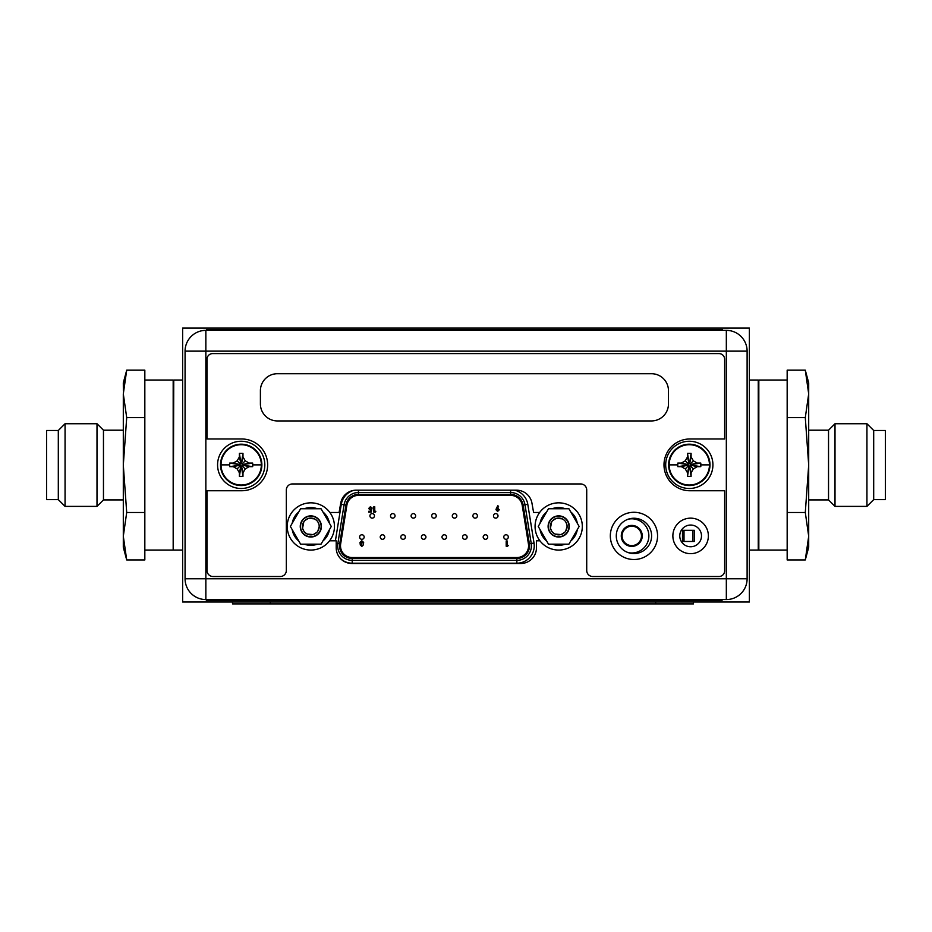 <?xml version="1.0" encoding="UTF-8"?>
<svg xmlns="http://www.w3.org/2000/svg" width="932" height="932" viewBox="0 0 932 932"><rect width="100%" height="100%" fill="white"/><g stroke="black" fill="none" stroke-linecap="round" stroke-linejoin="round"><path stroke-width="1.4" d="M182.625 602.025L182.625 328.087L749.375 328.087L749.375 602.025L182.625 602.025M354.311 495.381L358.436 495.381A11.708 11.708 0 0 0 346.879 505.226L340.646 543.962A11.708 11.708 0 0 0 352.203 557.534L516.864 557.534A11.708 11.708 0 0 0 528.432 543.962L522.2 505.226A11.708 11.708 0 0 0 510.631 495.381L515.128 495.381M358.436 495.381L510.631 495.381M352.203 558.478L352.203 560.365A14.551 14.551 0 0 1 337.85 543.507L344.083 504.783A14.551 14.551 0 0 1 358.436 492.539L510.631 492.539A14.551 14.551 0 0 1 524.996 504.783L531.228 543.507A14.551 14.551 0 0 1 516.864 560.365L352.203 560.365A14.551 14.551 0 0 1 337.85 543.507L339.714 543.81L345.947 505.074A12.652 12.652 0 0 1 358.436 494.438L510.631 494.438A12.652 12.652 0 0 1 523.132 505.074L529.364 543.81A12.652 12.652 0 0 1 516.864 558.478L352.203 558.478A12.652 12.652 0 0 1 339.714 543.81M371.775 509.175L371.146 512.146L368.711 512.146L368.711 511.26L370.388 511.26L370.598 510.247L368.641 508.523L370.435 506.659L372.218 508.091L370.377 507.614L369.608 508.488L370.342 509.338L371.775 509.175M375.852 511.26L375.281 512.146L373.79 512.146L373.79 506.787L374.757 506.787L374.757 511.26L375.852 511.26M496.372 508.476L497.735 505.796L498.585 506.227L497.653 508.068L499.261 509.757L497.63 511.423L495.964 509.746L496.372 508.476M497.606 508.954L496.931 509.699L497.606 510.468L498.305 509.711L497.606 508.954M369.922 515.874A2.272 2.272 0 0 1 372.194 513.602A2.272 2.272 0 0 1 374.454 515.874A2.272 2.272 0 0 1 372.194 518.145A2.272 2.272 0 0 1 369.922 515.874M411.105 515.874A2.272 2.272 0 0 1 413.377 513.602A2.272 2.272 0 0 1 415.649 515.874A2.272 2.272 0 0 1 413.377 518.145A2.272 2.272 0 0 1 411.105 515.874M452.3 515.874A2.272 2.272 0 0 1 454.56 513.602A2.272 2.272 0 0 1 456.831 515.874A2.272 2.272 0 0 1 454.56 518.145A2.272 2.272 0 0 1 452.3 515.874M493.482 515.874A2.272 2.272 0 0 1 495.742 513.602A2.272 2.272 0 0 1 498.014 515.874A2.272 2.272 0 0 1 495.742 518.145A2.272 2.272 0 0 1 493.482 515.874M380.221 537.03A2.272 2.272 0 0 1 382.493 534.77A2.272 2.272 0 0 1 384.753 537.03A2.272 2.272 0 0 1 382.493 539.302A2.272 2.272 0 0 1 380.221 537.03M421.404 537.03A2.272 2.272 0 0 1 423.676 534.77A2.272 2.272 0 0 1 425.936 537.03A2.272 2.272 0 0 1 423.676 539.302A2.272 2.272 0 0 1 421.404 537.03M462.587 537.03A2.272 2.272 0 0 1 464.858 534.77A2.272 2.272 0 0 1 467.118 537.03A2.272 2.272 0 0 1 464.858 539.302A2.272 2.272 0 0 1 462.587 537.03M503.769 537.03A2.272 2.272 0 0 1 506.041 534.77A2.272 2.272 0 0 1 508.313 537.03A2.272 2.272 0 0 1 506.041 539.302A2.272 2.272 0 0 1 503.769 537.03M483.184 537.03A2.272 2.272 0 0 1 485.444 534.77A2.272 2.272 0 0 1 487.716 537.03A2.272 2.272 0 0 1 485.444 539.302A2.272 2.272 0 0 1 483.184 537.03M442.001 537.03A2.272 2.272 0 0 1 444.261 534.77A2.272 2.272 0 0 1 446.533 537.03A2.272 2.272 0 0 1 444.261 539.302A2.272 2.272 0 0 1 442.001 537.03M400.818 537.03A2.272 2.272 0 0 1 403.078 534.77A2.272 2.272 0 0 1 405.35 537.03A2.272 2.272 0 0 1 403.078 539.302A2.272 2.272 0 0 1 400.818 537.03M359.624 537.03A2.272 2.272 0 0 1 361.896 534.77A2.272 2.272 0 0 1 364.167 537.03A2.272 2.272 0 0 1 361.896 539.302A2.272 2.272 0 0 1 359.624 537.03M472.885 515.874A2.272 2.272 0 0 1 475.157 513.602A2.272 2.272 0 0 1 477.417 515.874A2.272 2.272 0 0 1 475.157 518.145A2.272 2.272 0 0 1 472.885 515.874M431.702 515.874A2.272 2.272 0 0 1 433.974 513.602A2.272 2.272 0 0 1 436.234 515.874A2.272 2.272 0 0 1 433.974 518.145A2.272 2.272 0 0 1 431.702 515.874M390.52 515.874A2.272 2.272 0 0 1 392.78 513.602A2.272 2.272 0 0 1 395.052 515.874A2.272 2.272 0 0 1 392.78 518.145A2.272 2.272 0 0 1 390.52 515.874M508.231 545.348L507.66 546.234L506.192 546.234L506.192 540.933L507.136 540.933L507.136 545.348L508.231 545.348M360.288 544.905L360.008 542.424L361.814 540.781L363.655 542.424L363.375 544.917L361.826 546.42L360.288 544.905M361.849 545.453L361.826 544.218L361.243 544.859L361.849 545.453M361.814 543.263L362.688 542.506L361.826 541.748L360.975 542.494L361.814 543.263M628.343 519.147A17.102 17.102 0 0 1 648.858 535.9A17.102 17.102 0 0 1 628.343 552.653M642.253 535.9A10.485 10.485 0 0 1 631.768 546.385A10.485 10.485 0 0 1 621.283 535.9A10.485 10.485 0 0 1 631.768 525.415A10.485 10.485 0 0 1 642.253 535.9M641.461 535.9A9.693 9.693 0 0 1 631.768 545.593A9.693 9.693 0 0 1 622.075 535.9A9.693 9.693 0 0 1 631.768 526.207A9.693 9.693 0 0 1 641.461 535.9M682.492 530.331L682.492 541.469L694.398 541.469L694.398 530.331L682.492 530.331M692.884 541.469L692.884 530.331M684.006 530.331L684.006 541.469M287.219 526.452A23.615 23.615 0 0 1 310.834 502.837A23.615 23.615 0 0 1 334.448 526.452A23.615 23.615 0 0 1 310.834 550.066A23.615 23.615 0 0 1 287.219 526.452M535.073 526.452A23.615 23.615 0 0 1 558.687 502.837A23.615 23.615 0 0 1 582.314 526.452A23.615 23.615 0 0 1 558.687 550.066A23.615 23.615 0 0 1 535.073 526.452M300.605 544.16L290.376 526.452L300.605 508.744L321.051 508.744L331.279 526.452L321.051 544.16L300.605 544.16M321.132 526.452A10.299 10.299 0 0 0 310.834 516.153A10.299 10.299 0 0 0 300.535 526.452A10.299 10.299 0 0 0 310.834 536.75A10.299 10.299 0 0 0 321.132 526.452M298.776 541.003A18.896 18.896 0 0 1 292.205 529.609M292.205 523.295A18.896 18.896 0 0 1 298.776 511.901M304.263 508.744A18.896 18.896 0 0 1 317.404 508.744M317.404 544.16A18.896 18.896 0 0 1 304.263 544.16M322.88 511.901A18.896 18.896 0 0 1 329.462 523.295M329.462 529.609A18.896 18.896 0 0 1 322.88 541.003M319.07 524.786L319.233 526.452A8.411 8.411 0 0 0 310.834 518.052A8.411 8.411 0 0 0 302.422 526.452A8.411 8.411 0 0 0 310.834 534.863A8.411 8.411 0 0 0 319.233 526.452L317.847 531.089M321.412 526.452A10.578 10.578 0 0 0 310.834 515.874A10.578 10.578 0 0 0 300.255 526.452A10.578 10.578 0 0 0 310.834 537.03A10.578 10.578 0 0 0 321.412 526.452M316.787 532.382L313.373 534.467M313.082 534.549L307.245 534.059M306.675 533.756L304.88 532.393M303.82 531.089L302.714 528.63M302.597 528.129L303.82 521.815M304.88 520.522L308.294 518.437M308.574 518.355L314.422 518.856M314.993 519.147L316.775 520.51M317.847 521.815L318.954 524.273M548.47 544.16L538.242 526.452L548.47 508.744L568.916 508.744L579.145 526.452L568.916 544.16L548.47 544.16M568.986 526.452A10.299 10.299 0 0 0 558.687 516.153A10.299 10.299 0 0 0 548.4 526.452A10.299 10.299 0 0 0 558.687 536.75A10.299 10.299 0 0 0 568.986 526.452M546.641 541.003A18.896 18.896 0 0 1 540.071 529.609M540.071 523.295A18.896 18.896 0 0 1 546.641 511.901M552.117 508.744A18.896 18.896 0 0 1 565.27 508.744M565.27 544.16A18.896 18.896 0 0 1 552.117 544.16M570.745 511.901A18.896 18.896 0 0 1 577.316 523.295M577.316 529.609A18.896 18.896 0 0 1 570.745 541.003M566.936 524.786L567.099 526.452A8.411 8.411 0 0 0 558.687 518.052A8.411 8.411 0 0 0 550.288 526.452A8.411 8.411 0 0 0 558.687 534.863A8.411 8.411 0 0 0 567.099 526.452L565.701 531.089M569.277 526.452A10.578 10.578 0 0 0 558.687 515.874A10.578 10.578 0 0 0 548.109 526.452A10.578 10.578 0 0 0 558.687 537.03A10.578 10.578 0 0 0 569.277 526.452M564.652 532.382L561.227 534.467M560.947 534.549L555.111 534.059M554.528 533.756L552.746 532.393M551.686 531.089L550.579 528.63M550.451 528.129L551.686 521.815M552.734 520.522L556.159 518.437M556.439 518.355L562.276 518.856M562.858 519.147L564.641 520.51M565.701 521.815L566.807 524.273M220.5 464.87A20.69 20.69 0 0 1 241.19 444.18A20.69 20.69 0 0 1 261.869 464.87A20.69 20.69 0 0 1 241.19 485.549A20.69 20.69 0 0 1 220.5 464.87A20.69 20.69 0 0 1 241.19 444.18A20.69 20.69 0 0 1 261.869 464.87A20.69 20.69 0 0 1 241.19 485.549A20.69 20.69 0 0 1 220.5 464.87M221.035 464.87A20.155 20.155 0 0 1 241.19 444.715A20.155 20.155 0 0 1 261.333 464.87A20.155 20.155 0 0 1 241.19 485.013A20.155 20.155 0 0 1 221.035 464.87L229.668 464.87L229.691 466.652L239.734 465.196L241.516 466.967L241.924 465.604L243.287 465.196L241.516 462.761L239.081 465.196M261.333 464.87L252.712 464.87L252.689 466.652L249.124 466.664L245.233 468.913L242.984 472.804L242.972 476.357L239.396 476.357L239.396 472.804L237.147 468.913L233.256 466.664L229.691 466.652M238.417 471.114L237.147 468.913L240.444 465.604M239.396 472.804L240.864 466.315M247.434 462.097L249.124 463.076L242.635 464.544M244.44 459.453L245.233 460.827L249.124 463.076L252.689 463.076L243.287 464.544M234.934 462.097L237.147 460.827L239.396 456.936L239.396 453.371L242.972 453.371L242.984 456.936L245.233 460.827L241.924 464.124M242.984 456.936L241.516 463.414M242.972 453.371L241.516 462.761M239.396 453.371L240.864 462.761M239.396 456.936L240.864 463.414M239.081 464.544L229.691 463.076L233.256 463.076L237.147 460.827L240.444 464.124M233.256 463.076L239.734 464.544M229.808 463.076L231.381 463.076M229.691 463.076L229.668 464.87M234.934 467.631L233.256 466.664L239.734 465.196M252.689 463.076L252.712 464.87M252.689 466.652L243.287 465.196M249.124 466.664L242.635 465.196M245.233 468.913L241.924 465.604M242.984 472.804L241.516 466.315M242.972 476.357L241.516 466.967M239.396 476.357L240.864 466.967M264.805 464.87A23.615 23.615 0 0 1 241.19 488.485A23.615 23.615 0 0 1 217.575 464.87A23.615 23.615 0 0 1 241.19 441.255A23.615 23.615 0 0 1 264.805 464.87M668.617 464.87A20.69 20.69 0 0 1 689.307 444.18A20.69 20.69 0 0 1 709.986 464.87A20.69 20.69 0 0 1 689.307 485.549A20.69 20.69 0 0 1 668.617 464.87A20.69 20.69 0 0 1 689.307 444.18A20.69 20.69 0 0 1 709.986 464.87A20.69 20.69 0 0 1 689.307 485.549A20.69 20.69 0 0 1 668.617 464.87M669.153 464.87A20.155 20.155 0 0 1 689.307 444.715A20.155 20.155 0 0 1 709.45 464.87A20.155 20.155 0 0 1 689.307 485.013A20.155 20.155 0 0 1 669.153 464.87L677.774 464.87L677.809 466.652L687.851 465.196L689.633 466.967L690.041 465.604L691.404 465.196L689.633 462.761L687.199 465.196M709.45 464.87L700.829 464.87L700.794 466.652L697.241 466.664L693.35 468.913L691.101 472.804L691.09 476.357L687.513 476.357L687.513 472.804L685.265 468.913L681.362 466.664L677.809 466.652M686.534 471.114L685.265 468.913L688.562 465.604M687.513 472.804L688.969 466.315M695.552 462.097L697.241 463.076L690.752 464.544M692.558 459.453L693.35 460.827L697.241 463.076L700.794 463.076L691.404 464.544M683.051 462.097L685.265 460.827L687.513 456.936L687.513 453.371L691.09 453.371L691.101 456.936L693.35 460.827L690.041 464.124M691.101 456.936L689.633 463.414M691.09 453.371L689.633 462.761M687.513 453.371L688.969 462.761M687.513 456.936L688.969 463.414M687.199 464.544L677.809 463.076L681.362 463.076L685.265 460.827L688.562 464.124M681.362 463.076L687.851 464.544M677.913 463.076L679.486 463.076M677.809 463.076L677.774 464.87M683.051 467.631L681.362 466.664L687.851 465.196M700.794 463.076L700.829 464.87M700.794 466.652L691.404 465.196M697.241 466.664L690.752 465.196M693.35 468.913L690.041 465.604M691.101 472.804L689.633 466.315M691.09 476.357L689.633 466.967M687.513 476.357L688.969 466.967M712.922 464.87A23.615 23.615 0 0 1 689.307 488.485A23.615 23.615 0 0 1 665.693 464.87A23.615 23.615 0 0 1 689.307 441.255A23.615 23.615 0 0 1 712.922 464.87M722.079 599.567L722.079 600.324L703.182 600.324L703.182 599.567L225.218 599.567L225.218 600.324L206.333 600.324L206.333 599.567M703.182 600.324L225.218 600.324M722.44 330.359L722.44 329.602L206.683 329.602L206.683 330.359M703.543 329.602L703.543 330.359L225.579 330.359L225.579 329.602M726.331 599.567L205.856 599.567A20.784 20.784 0 0 1 185.072 578.784L185.072 351.143A20.784 20.784 0 0 1 205.856 330.359L726.331 330.359A20.784 20.784 0 0 1 747.115 351.143L747.115 578.784A20.784 20.784 0 0 1 726.331 599.567L726.331 578.784L747.115 578.784A20.784 20.784 0 0 1 726.331 599.567M679.766 535.9A10.858 10.858 0 0 0 690.624 546.758A10.858 10.858 0 0 0 701.493 535.9A10.858 10.858 0 0 0 690.624 525.042A10.858 10.858 0 0 0 679.766 535.9M539.663 512.472L533.593 512.472L531.951 503.14A15.681 15.681 0 0 0 516.503 490.185L356.175 490.185A15.681 15.681 0 0 0 340.728 503.14L339.085 512.472L329.858 512.472M329.578 540.816L336.207 540.816L336.207 547.806A15.681 15.681 0 0 0 351.888 563.487L520.79 563.487A15.681 15.681 0 0 0 536.471 547.806L536.471 540.816L539.943 540.816M651.608 535.9A17.661 17.661 0 0 0 633.946 518.239A17.661 17.661 0 0 0 616.285 535.9A17.661 17.661 0 0 0 633.946 553.561A17.661 17.661 0 0 0 651.608 535.9M286.334 570.477A6.046 6.046 0 0 1 280.287 576.512L213.032 576.512A6.046 6.046 0 0 1 206.997 570.477L206.997 490.745L241.749 490.745A25.886 25.886 0 0 0 267.635 464.87A25.886 25.886 0 0 0 241.749 438.984L206.997 438.984L206.997 359.263A5.662 5.662 0 0 1 212.659 353.589L718.968 353.589A5.662 5.662 0 0 1 724.63 359.263L724.63 438.984L689.866 438.984A25.886 25.886 0 0 0 663.992 464.87A25.886 25.886 0 0 0 689.866 490.745L724.63 490.745L724.63 570.85A5.662 5.662 0 0 1 718.968 576.512L592.764 576.512A6.046 6.046 0 0 1 586.717 570.477L586.717 489.987A6.046 6.046 0 0 0 580.671 483.953L292.38 483.953A6.046 6.046 0 0 0 286.334 489.987L286.334 570.477M657.561 535.9A23.615 23.615 0 0 0 633.946 512.285A23.615 23.615 0 0 0 610.332 535.9A23.615 23.615 0 0 0 633.946 559.515A23.615 23.615 0 0 0 657.561 535.9M708.378 535.9A17.755 17.755 0 0 0 690.624 518.145A17.755 17.755 0 0 0 672.869 535.9A17.755 17.755 0 0 0 690.624 553.655A17.755 17.755 0 0 0 708.378 535.9M260.401 403.94L260.401 390.706A16.997 16.997 0 0 1 277.398 373.709L651.456 373.709A16.997 16.997 0 0 1 668.465 390.706L668.465 403.94A16.997 16.997 0 0 1 651.456 420.938L277.398 420.938A16.997 16.997 0 0 1 260.401 403.94M232.511 602.025L232.511 603.913L232.511 602.025M232.511 603.913L693.466 603.913L693.466 602.025M123.304 430.2L103.464 430.2L103.464 499.913L96.998 506.379L65.065 506.379L58.308 499.622L46.6 499.622L46.6 430.479L58.308 430.479L58.308 499.622M123.304 499.913L103.464 499.913M103.464 430.2L96.998 423.734L96.998 506.379M96.998 423.734L65.065 423.734L65.065 506.379M65.065 423.734L58.308 430.479M144.833 380.046L173.177 380.046L173.177 550.066L144.833 550.066M123.362 390.706L123.304 382.877L126.705 370.167L144.833 370.167L144.833 559.946L126.705 559.946L123.304 536.226L126.705 512.507L123.304 465.056L126.705 417.606L123.304 393.887L126.705 370.167L125.505 375.072M124.492 380.209L123.991 383.553M126.705 559.946L123.304 547.235L123.304 393.887M126.705 512.507L144.833 512.507M126.705 417.606L144.833 417.606M808.696 499.913L828.536 499.913L835.002 506.379L866.935 506.379L873.692 499.622L885.4 499.622L885.4 430.479L873.692 430.479L873.692 499.622M808.696 430.2L828.536 430.2L828.536 499.913M828.536 430.2L835.002 423.734L835.002 506.379M835.002 423.734L866.935 423.734L866.935 506.379M866.935 423.734L873.692 430.479M787.167 380.046L758.823 380.046L758.823 550.066L787.167 550.066M787.167 417.606L787.167 370.167L805.295 370.167L808.696 393.887L805.295 417.606L787.167 417.606L787.167 559.946L805.295 559.946L806.495 555.041M805.295 370.167L808.696 382.877L808.696 465.056L805.295 512.507L808.696 536.226L808.696 547.235L805.295 559.946L808.696 536.226L808.696 465.056L805.295 417.606M807.508 549.903L808.009 546.56M808.638 539.407L808.696 536.226M805.295 512.507L787.167 512.507M749.375 550.066L758.252 550.066L758.252 380.046L749.375 380.046M182.625 380.046L173.748 380.046L173.177 549.507M345.947 505.074L341.287 504.328L335.404 540.816M358.436 490.185L358.436 494.438M510.631 494.438L510.631 490.185M529.364 543.81L534.024 543.053L527.792 504.328L523.132 505.074M531.228 543.507A14.551 14.551 0 0 1 531.415 545.814M534.024 543.053A17.382 17.382 0 0 1 516.864 563.196L516.864 558.478M527.792 504.328A17.382 17.382 0 0 0 514.65 490.185M516.864 563.196L352.203 563.196L352.203 560.365M341.194 559.258A17.382 17.382 0 0 0 352.203 563.196M353.624 490.395A17.382 17.382 0 0 0 341.287 504.328M336.207 543.24L337.85 543.507M205.856 599.567A20.784 20.784 0 0 1 185.072 578.784L726.331 578.784L726.331 351.143L205.856 351.143L205.856 599.567M185.072 351.143A20.784 20.784 0 0 1 205.856 330.359L205.856 351.143L185.072 351.143M726.331 330.359A20.784 20.784 0 0 1 747.115 351.143L726.331 351.143L726.331 330.359M270.292 602.025L270.292 603.913M655.685 603.913L655.685 602.025M182.625 550.066L173.748 550.066"/></g></svg>
